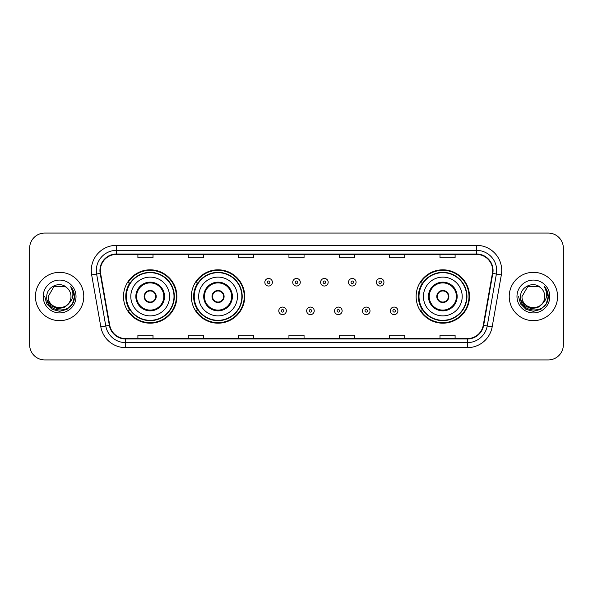 <?xml version="1.0" encoding="UTF-8"?>
<svg xmlns="http://www.w3.org/2000/svg" width="593" height="593" viewBox="0 0 593 593"><rect width="100%" height="100%" fill="white"/><g stroke="black" fill="none" stroke-linecap="round" stroke-linejoin="round"><path stroke-width="0.89" d="M416.13 296.5A26.685 26.685 0 0 0 442.815 323.185A26.685 26.685 0 0 0 469.5 296.5A26.685 26.685 0 0 0 442.815 269.815A26.685 26.685 0 0 0 416.13 296.5M191.369 296.5A26.685 26.685 0 0 0 218.054 323.185A26.685 26.685 0 0 0 244.739 296.5A26.685 26.685 0 0 0 218.054 269.815A26.685 26.685 0 0 0 191.369 296.5M123.5 296.5A26.685 26.685 0 0 0 150.185 323.185A26.685 26.685 0 0 0 176.87 296.5A26.685 26.685 0 0 0 150.185 269.815A26.685 26.685 0 0 0 123.5 296.5M129.897 310.095A24.417 24.417 0 0 1 129.897 282.905M197.773 310.095A24.417 24.417 0 0 1 197.773 282.905M422.527 310.095A24.417 24.417 0 0 1 422.527 282.905M29.65 248.163L29.65 344.837A15.107 15.107 0 0 0 44.757 359.936L548.243 359.936A15.107 15.107 0 0 0 563.35 344.837L563.35 248.163A15.107 15.107 0 0 0 548.243 233.064L44.757 233.064A15.107 15.107 0 0 0 29.65 248.163L29.65 344.837M35.439 296.5A24.165 24.165 0 0 0 59.611 320.665A24.165 24.165 0 0 0 83.776 296.5A24.165 24.165 0 0 0 59.611 272.335A24.165 24.165 0 0 0 35.439 296.5A24.165 24.165 0 0 0 59.611 320.665A24.165 24.165 0 0 0 83.776 296.5A24.165 24.165 0 0 0 59.611 272.335A24.165 24.165 0 0 0 35.439 296.5M509.224 296.5A24.165 24.165 0 0 0 533.389 320.665A24.165 24.165 0 0 0 557.561 296.5A24.165 24.165 0 0 0 533.389 272.335A24.165 24.165 0 0 0 509.224 296.5A24.165 24.165 0 0 0 533.389 320.665A24.165 24.165 0 0 0 557.561 296.5A24.165 24.165 0 0 0 533.389 272.335A24.165 24.165 0 0 0 509.224 296.5M100.343 270.519A16.115 16.115 0 0 1 116.45 254.412L476.55 254.412A16.115 16.115 0 0 1 492.412 273.321L483.251 325.275A16.115 16.115 0 0 1 467.388 338.588L125.612 338.588A16.115 16.115 0 0 1 109.749 325.275L100.588 273.321A16.115 16.115 0 0 1 100.343 270.519M99.935 270.519A16.515 16.515 0 0 0 100.187 273.388L109.349 325.349A16.515 16.515 0 0 0 125.612 338.996L467.388 338.996A16.515 16.515 0 0 0 483.651 325.349L492.813 273.388A16.515 16.515 0 0 0 476.55 254.004L116.45 254.004A16.515 16.515 0 0 0 99.935 270.519M91.663 274.893A25.173 25.173 0 0 1 116.45 245.346L476.55 245.346A25.173 25.173 0 0 1 501.337 274.893L492.175 326.854A25.173 25.173 0 0 1 467.388 347.654L125.612 347.654A25.173 25.173 0 0 1 100.825 326.854L91.663 274.893L96.615 274.018A20.14 20.14 0 0 1 116.45 250.379L476.55 250.379A20.14 20.14 0 0 1 496.385 274.018L487.216 325.98A20.14 20.14 0 0 1 467.388 342.621L125.612 342.621A20.14 20.14 0 0 1 105.784 325.98L96.615 274.018A20.14 20.14 0 0 1 96.311 270.519M548.243 233.064L44.757 233.064M44.757 359.936L548.243 359.936M563.35 344.837L563.35 248.163M483.651 325.349L487.216 325.98L496.385 274.018L501.337 274.893M288.947 254.412L288.947 257.822L304.053 257.822L304.053 254.412M238.601 254.412L238.601 257.822L253.7 257.822L253.7 254.412M188.248 254.412L188.248 257.822L203.355 257.822L203.355 254.412M137.902 254.412L137.902 257.822L153.009 257.822L153.009 254.412M339.3 254.412L339.3 257.822L354.399 257.822L354.399 254.412M389.645 254.412L389.645 257.822L404.752 257.822L404.752 254.412M439.991 254.412L439.991 257.822L455.098 257.822L455.098 254.412M304.053 338.588L304.053 335.178L288.947 335.178L288.947 338.588M253.7 338.588L253.7 335.178L238.601 335.178L238.601 338.588M203.355 338.588L203.355 335.178L188.248 335.178L188.248 338.588M153.009 338.588L153.009 335.178L137.902 335.178L137.902 338.588M354.399 338.588L354.399 335.178L339.3 335.178L339.3 338.588M404.752 338.588L404.752 335.178L389.645 335.178L389.645 338.588M455.098 338.588L455.098 335.178L439.991 335.178L439.991 338.588M68.328 303.816C62.287 311.977 47.633 306.751 48.226 296.5C47.529 311.184 71.686 311.184 70.99 296.5C71.686 311.184 47.529 311.184 48.226 296.5L53.919 286.641L65.297 286.641L67.061 287.901C60.078 280.578 46.632 286.612 46.758 296.5C45.476 314.068 73.962 314.527 74.429 297.352L74.451 296.5C74.407 292.764 73.169 289.488 70.723 286.664C72.583 289.71 73.235 292.994 72.687 296.5C72.153 299.487 70.7 301.926 68.328 303.816A11.386 11.386 0 0 0 70.99 296.5C71.686 311.184 47.529 311.184 48.226 296.5L53.919 286.641M70.99 296.5A11.386 11.386 0 0 0 67.061 287.901M69.055 303.201L63.918 307.648L57.18 308.59L50.983 305.788L47.114 300.191M43.193 296.5A16.419 16.419 0 0 0 59.611 312.919A16.419 16.419 0 0 0 76.023 296.5A16.419 16.419 0 0 0 59.611 280.081A16.419 16.419 0 0 0 43.193 296.5M70.723 286.664L74.444 296.93L73.754 292.001L74.444 296.93L73.754 292.001L74.444 296.93L70.834 286.79L74.444 296.93L70.834 286.79L74.451 296.5L72.465 303.92L67.031 309.353L59.611 311.34L52.184 309.353L46.751 303.92L44.764 296.5M70.834 286.79L74.444 296.937M130.801 296.5A19.384 19.384 0 0 1 150.185 277.116A19.384 19.384 0 0 1 169.568 296.5A19.384 19.384 0 0 1 150.185 315.884A19.384 19.384 0 0 1 130.801 296.5A19.384 19.384 0 0 0 150.185 315.884A19.384 19.384 0 0 0 169.568 296.5M136.59 296.5A13.595 13.595 0 0 0 150.185 310.095A13.595 13.595 0 0 0 163.779 296.5A13.595 13.595 0 0 0 150.185 282.905A13.595 13.595 0 0 0 136.59 296.5M130.201 282.905A24.165 24.165 0 0 0 130.201 310.095M174.001 296.5A23.816 23.816 0 0 0 150.185 272.684A23.816 23.816 0 0 0 126.368 296.5A23.816 23.816 0 0 0 150.185 320.316A23.816 23.816 0 0 0 174.001 296.5M144.143 296.5A6.041 6.041 0 0 0 150.185 302.541A6.041 6.041 0 0 0 156.226 296.5A6.041 6.041 0 0 0 150.185 290.459A6.041 6.041 0 0 0 144.143 296.5M176.366 296.5A26.181 26.181 0 0 1 127.814 310.095L130.238 310.095A24.143 24.143 0 0 0 174.327 296.559A24.143 24.143 0 0 0 130.238 282.905L127.814 282.905A26.181 26.181 0 0 1 176.366 296.5M144.336 294.988L144.544 294.988A5.841 5.841 0 0 1 155.833 294.988L155.514 294.988A5.537 5.537 0 0 1 150.185 302.037A5.537 5.537 0 0 1 144.855 294.988A5.537 5.537 0 0 1 155.514 294.988L156.033 294.988M156.033 298.012L155.833 298.012A5.841 5.841 0 0 1 144.544 298.012L144.336 298.012M544.774 296.5C545.471 311.184 521.314 311.184 522.01 296.5L527.703 286.641L539.081 286.641L540.846 287.901C533.863 280.578 520.417 286.612 520.543 296.5C519.26 314.068 547.747 314.527 548.214 297.352L548.236 296.5C548.191 292.764 546.954 289.488 544.507 286.664C546.368 289.71 547.02 292.994 546.472 296.5C545.938 299.487 544.485 301.926 542.113 303.816A11.386 11.386 0 0 0 544.774 296.5C545.471 311.184 521.314 311.184 522.01 296.5L527.703 286.641L539.081 286.641L540.846 287.901A11.386 11.386 0 0 1 544.774 296.5C545.471 311.184 521.314 311.184 522.01 296.5C521.417 306.751 536.072 311.977 542.113 303.816M542.84 303.201L537.703 307.648L530.965 308.59L524.768 305.788L520.899 300.191M516.977 296.5A16.419 16.419 0 0 0 533.389 312.919A16.419 16.419 0 0 0 549.807 296.5A16.419 16.419 0 0 0 533.389 280.081A16.419 16.419 0 0 0 516.977 296.5M544.507 286.664L548.228 296.93L547.539 292.001L548.236 296.5M518.549 296.5L520.535 303.92L525.969 309.353L533.389 311.34L540.816 309.353L546.249 303.92L548.236 296.5L544.619 286.79L548.228 296.93L544.73 286.916M544.619 286.79L548.228 296.937M198.67 296.5A19.384 19.384 0 0 1 218.054 277.116A19.384 19.384 0 0 1 237.437 296.5A19.384 19.384 0 0 1 218.054 315.884A19.384 19.384 0 0 1 198.67 296.5A19.384 19.384 0 0 0 218.054 315.884A19.384 19.384 0 0 0 237.437 296.5M204.459 296.5A13.595 13.595 0 0 0 218.054 310.095A13.595 13.595 0 0 0 231.648 296.5A13.595 13.595 0 0 0 218.054 282.905A13.595 13.595 0 0 0 204.459 296.5M198.077 282.905A24.165 24.165 0 0 0 198.077 310.095M241.87 296.5A23.816 23.816 0 0 0 218.054 272.684A23.816 23.816 0 0 0 194.245 296.5A23.816 23.816 0 0 0 218.054 320.316A23.816 23.816 0 0 0 241.87 296.5M212.012 296.5A6.041 6.041 0 0 0 218.054 302.541A6.041 6.041 0 0 0 224.095 296.5A6.041 6.041 0 0 0 218.054 290.459A6.041 6.041 0 0 0 212.012 296.5M244.234 296.5A26.181 26.181 0 0 1 195.683 310.095L198.106 310.095A24.143 24.143 0 0 0 242.196 296.559A24.143 24.143 0 0 0 198.106 282.905L195.683 282.905A26.181 26.181 0 0 1 244.234 296.5M212.205 294.988L212.413 294.988A5.841 5.841 0 0 1 223.702 294.988L223.383 294.988A5.537 5.537 0 0 1 218.054 302.037A5.537 5.537 0 0 1 212.731 294.988A5.537 5.537 0 0 1 223.383 294.988L223.909 294.988M223.909 298.012L223.702 298.012A5.841 5.841 0 0 1 212.413 298.012L212.205 298.012M423.432 296.5A19.384 19.384 0 0 1 442.815 277.116A19.384 19.384 0 0 1 462.199 296.5A19.384 19.384 0 0 1 442.815 315.884A19.384 19.384 0 0 1 423.432 296.5A19.384 19.384 0 0 0 442.815 315.884A19.384 19.384 0 0 0 462.199 296.5M429.221 296.5A13.595 13.595 0 0 0 442.815 310.095A13.595 13.595 0 0 0 456.41 296.5A13.595 13.595 0 0 0 442.815 282.905A13.595 13.595 0 0 0 429.221 296.5M422.831 282.905A24.165 24.165 0 0 0 422.831 310.095M466.632 296.5A23.816 23.816 0 0 0 442.815 272.684A23.816 23.816 0 0 0 418.999 296.5A23.816 23.816 0 0 0 442.815 320.316A23.816 23.816 0 0 0 466.632 296.5M436.774 296.5A6.041 6.041 0 0 0 442.815 302.541A6.041 6.041 0 0 0 448.857 296.5A6.041 6.041 0 0 0 442.815 290.459A6.041 6.041 0 0 0 436.774 296.5M468.996 296.5A26.181 26.181 0 0 1 420.437 310.095L422.868 310.095A24.143 24.143 0 0 0 466.958 296.559A24.143 24.143 0 0 0 422.868 282.905L420.437 282.905A26.181 26.181 0 0 1 468.996 296.5M436.967 294.988L437.167 294.988A5.841 5.841 0 0 1 448.456 294.988L448.145 294.988A5.537 5.537 0 0 1 442.815 302.037A5.537 5.537 0 0 1 437.486 294.988A5.537 5.537 0 0 1 448.145 294.988L448.664 294.988M448.664 298.012L448.145 298.012A5.537 5.537 0 0 1 437.486 298.012L436.967 298.012M448.145 298.012L448.456 298.012A5.841 5.841 0 0 1 437.167 298.012L437.486 298.012M272.38 282.253A3.773 3.773 0 0 1 268.607 286.026A3.773 3.773 0 0 1 264.834 282.253A3.773 3.773 0 0 1 268.607 278.473A3.773 3.773 0 0 1 272.38 282.253A3.773 3.773 0 0 0 268.607 278.473A3.773 3.773 0 0 0 264.834 282.253M300.273 282.253A3.773 3.773 0 0 1 296.5 286.026A3.773 3.773 0 0 1 292.727 282.253A3.773 3.773 0 0 1 296.5 278.473A3.773 3.773 0 0 1 300.273 282.253A3.773 3.773 0 0 0 296.5 278.473A3.773 3.773 0 0 0 292.727 282.253M328.166 282.253A3.773 3.773 0 0 1 324.393 286.026A3.773 3.773 0 0 1 320.62 282.253A3.773 3.773 0 0 1 324.393 278.473A3.773 3.773 0 0 1 328.166 282.253A3.773 3.773 0 0 0 324.393 278.473A3.773 3.773 0 0 0 320.62 282.253M356.059 282.253A3.773 3.773 0 0 1 352.286 286.026A3.773 3.773 0 0 1 348.514 282.253A3.773 3.773 0 0 1 352.286 278.473A3.773 3.773 0 0 1 356.059 282.253A3.773 3.773 0 0 0 352.286 278.473A3.773 3.773 0 0 0 348.514 282.253M383.953 282.253A3.773 3.773 0 0 1 380.18 286.026A3.773 3.773 0 0 1 376.407 282.253A3.773 3.773 0 0 1 380.18 278.473A3.773 3.773 0 0 1 383.953 282.253A3.773 3.773 0 0 0 380.18 278.473A3.773 3.773 0 0 0 376.407 282.253M278.777 310.851A3.773 3.773 0 0 1 282.55 307.07A3.773 3.773 0 0 1 286.33 310.851A3.773 3.773 0 0 1 282.55 314.624A3.773 3.773 0 0 1 278.777 310.851A3.773 3.773 0 0 0 282.55 314.624A3.773 3.773 0 0 0 286.33 310.851M306.67 310.851A3.773 3.773 0 0 1 310.45 307.07A3.773 3.773 0 0 1 314.223 310.851A3.773 3.773 0 0 1 310.45 314.624A3.773 3.773 0 0 1 306.67 310.851A3.773 3.773 0 0 0 310.45 314.624A3.773 3.773 0 0 0 314.223 310.851M334.563 310.851A3.773 3.773 0 0 1 338.344 307.07A3.773 3.773 0 0 1 342.117 310.851A3.773 3.773 0 0 1 338.344 314.624A3.773 3.773 0 0 1 334.563 310.851A3.773 3.773 0 0 0 338.344 314.624A3.773 3.773 0 0 0 342.117 310.851M362.456 310.851A3.773 3.773 0 0 1 366.237 307.07A3.773 3.773 0 0 1 370.01 310.851A3.773 3.773 0 0 1 366.237 314.624A3.773 3.773 0 0 1 362.456 310.851A3.773 3.773 0 0 0 366.237 314.624A3.773 3.773 0 0 0 370.01 310.851M390.35 310.851A3.773 3.773 0 0 1 394.13 307.07A3.773 3.773 0 0 1 397.903 310.851A3.773 3.773 0 0 1 394.13 314.624A3.773 3.773 0 0 1 390.35 310.851A3.773 3.773 0 0 0 394.13 314.624A3.773 3.773 0 0 0 397.903 310.851M476.55 245.346L476.55 254.004M96.615 274.018L100.187 273.388M125.612 347.654L125.612 338.996M467.388 338.996L467.388 347.654M100.825 326.854L109.349 325.349M492.813 273.388L496.385 274.018M116.45 245.346L116.45 254.004M487.216 325.98L492.175 326.854M164.535 296.5A14.351 14.351 0 0 0 150.185 282.149A14.351 14.351 0 0 0 135.834 296.5A14.351 14.351 0 0 0 150.185 310.851A14.351 14.351 0 0 0 164.535 296.5M232.404 296.5A14.351 14.351 0 0 0 218.054 282.149A14.351 14.351 0 0 0 203.71 296.5A14.351 14.351 0 0 0 218.054 310.851A14.351 14.351 0 0 0 232.404 296.5M457.166 296.5A14.351 14.351 0 0 0 442.815 282.149A14.351 14.351 0 0 0 428.465 296.5A14.351 14.351 0 0 0 442.815 310.851A14.351 14.351 0 0 0 457.166 296.5M267.347 282.253A1.26 1.26 0 0 0 268.607 283.513A1.26 1.26 0 0 0 269.867 282.253A1.26 1.26 0 0 0 268.607 280.993A1.26 1.26 0 0 0 267.347 282.253M295.24 282.253A1.26 1.26 0 0 0 296.5 283.513A1.26 1.26 0 0 0 297.76 282.253A1.26 1.26 0 0 0 296.5 280.993A1.26 1.26 0 0 0 295.24 282.253M323.133 282.253A1.26 1.26 0 0 0 324.393 283.513A1.26 1.26 0 0 0 325.653 282.253A1.26 1.26 0 0 0 324.393 280.993A1.26 1.26 0 0 0 323.133 282.253M351.026 282.253A1.26 1.26 0 0 0 352.286 283.513A1.26 1.26 0 0 0 353.547 282.253A1.26 1.26 0 0 0 352.286 280.993A1.26 1.26 0 0 0 351.026 282.253M378.92 282.253A1.26 1.26 0 0 0 380.18 283.513A1.26 1.26 0 0 0 381.44 282.253A1.26 1.26 0 0 0 380.18 280.993A1.26 1.26 0 0 0 378.92 282.253M283.81 310.851A1.26 1.26 0 0 0 282.55 309.59A1.26 1.26 0 0 0 281.297 310.851A1.26 1.26 0 0 0 282.55 312.111A1.26 1.26 0 0 0 283.81 310.851M311.703 310.851A1.26 1.26 0 0 0 310.45 309.59A1.26 1.26 0 0 0 309.19 310.851A1.26 1.26 0 0 0 310.45 312.111A1.26 1.26 0 0 0 311.703 310.851M339.596 310.851A1.26 1.26 0 0 0 338.344 309.59A1.26 1.26 0 0 0 337.083 310.851A1.26 1.26 0 0 0 338.344 312.111A1.26 1.26 0 0 0 339.596 310.851M367.49 310.851A1.26 1.26 0 0 0 366.237 309.59A1.26 1.26 0 0 0 364.977 310.851A1.26 1.26 0 0 0 366.237 312.111A1.26 1.26 0 0 0 367.49 310.851M395.383 310.851A1.26 1.26 0 0 0 394.13 309.59A1.26 1.26 0 0 0 392.87 310.851A1.26 1.26 0 0 0 394.13 312.111A1.26 1.26 0 0 0 395.383 310.851"/></g></svg>
